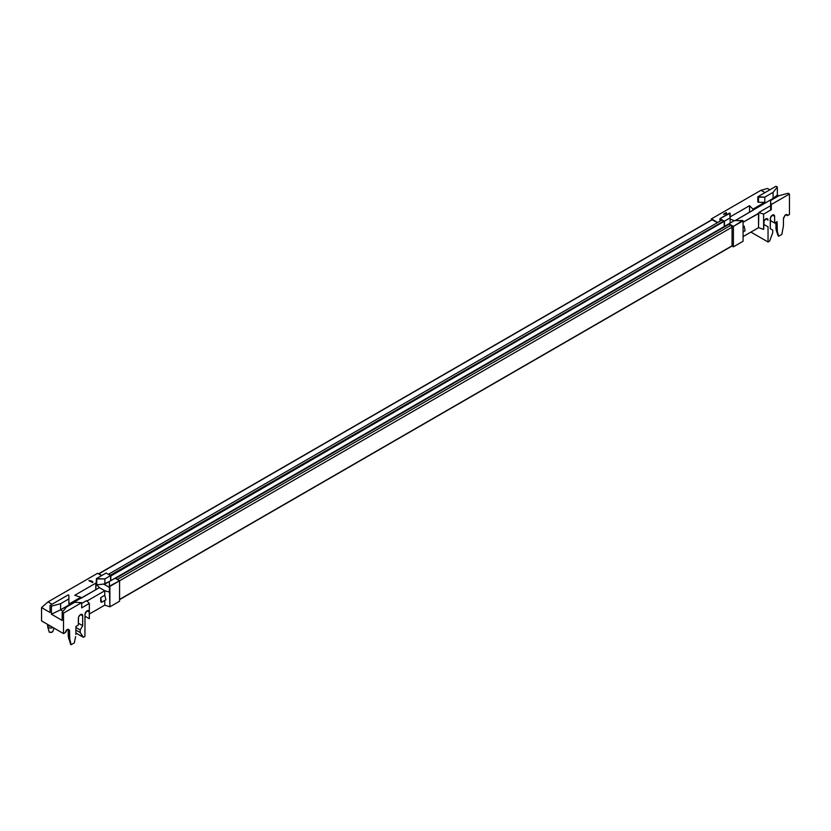 <?xml version="1.0" encoding="UTF-8"?>
<svg xmlns="http://www.w3.org/2000/svg" width="831" height="831" viewBox="0 0 831 831"><rect width="100%" height="100%" fill="white"/><g stroke="black" fill="none" stroke-linecap="round" stroke-linejoin="round"><path stroke-width="1.25" d="M770.285 218.854A3.054 1.766 -60 0 1 772.446 215.115A3.054 1.766 -60 0 1 773.973 214.969A3.054 1.766 -60 0 1 774.606 216.34L772.861 214.917L774.232 215.177L774.606 216.34L772.456 215.104L770.451 217.805L770.285 228.722L770.285 218.854M763.72 222.594A3.023 1.745 -60 0 1 765.85 218.917A3.023 1.745 -60 0 1 767.366 218.771A3.023 1.745 -60 0 1 767.989 220.132L765.87 218.906L766.67 218.636L767.989 220.132L765.87 218.906L764.084 221.025L763.668 229.377L763.72 222.594M65.535 632.433A2.379 1.371 -60 0 1 67.218 629.524A2.379 1.371 -60 0 1 68.412 629.399A2.379 1.371 -60 0 1 68.9 630.49L67.218 629.524L65.535 632.433L63.52 633.596L63.52 613.143L81.677 602.662L74.728 602.278L81.677 602.662L81.677 607.845L89.343 603.42L86.549 600.626L81.677 603.441L86.549 600.626L89.343 603.42L89.301 618.711L84.97 616.207L89.301 618.711L89.249 612L87.13 610.775L89.249 612L89.343 618.69L89.343 603.42L81.677 607.845L81.677 602.662L63.52 613.143L62.18 612.374L66.438 607.066L62.18 612.374L63.52 613.143L63.52 633.596L41.55 620.913L63.52 633.596L65.535 632.433M92.148 581.274L89.021 580.433L92.386 582.375L92.729 581.596L92.148 581.274L92.386 582.375L89.021 580.433L92.148 581.274M68.225 594.892L50.068 605.384L51.418 606.163L60.611 603.701L68.9 598.912L68.9 595.287L68.225 594.892L68.9 595.287L68.9 598.912L60.611 603.701L51.418 606.163L51.418 614.213L60.611 609.777L60.611 603.701L60.611 609.777L51.418 614.213L62.18 620.425L62.18 612.374L62.18 620.425L51.418 614.213L51.418 606.163L50.068 605.384L68.225 594.892M63.021 611.315L60.434 609.829L63.021 611.315M74.728 602.278L66.438 607.066L74.728 602.278M70.666 643.329L71.144 644.731L74.281 642.914L71.144 644.731L69.814 640.015A4.103 2.368 180 0 1 68.693 638.81A4.103 2.368 180 0 1 68.838 637.585A4.103 2.368 0 0 0 68.693 638.81A4.103 2.368 0 0 0 69.814 640.015L69.503 630.147L67.218 629.524L69.503 630.147L69.565 638.135A4.446 2.566 0 0 1 68.267 636.338L70.542 644.077A2.223 1.278 0 0 0 71.144 644.731L69.565 638.135M75.611 636.671L74.281 642.914L75.611 636.671M75.922 626.439L75.86 634.5L75.922 626.439L78.322 625.057L78.363 618.306A3.054 1.766 -60 0 1 79.714 615.252A3.054 1.766 -60 0 1 82.061 614.441A3.054 1.766 -60 0 1 82.684 615.833L80.524 614.587L82.684 615.833L82.684 625.701L78.332 623.188L82.684 625.701L82.643 615.376L81.365 614.296L79.714 615.241L78.54 617.256L78.322 625.057L75.922 626.439M68.9 604.085L80.721 597.26L74.759 595.276L95.783 583.133L95.783 589.73L96.438 578.615L106.119 573.026L110.596 575.613L106.119 573.026L96.438 578.615L96.739 584.795L99.388 587.652L81.012 598.258L80.721 597.26L74.759 595.276L95.783 583.133L96.438 583.788L96.438 578.615L104.883 578.916L110.596 575.613L110.596 580.786L110.596 575.613L104.883 578.916L104.883 584.089L109.37 581.503L103.698 584.089L104.883 584.089L104.883 578.916L96.739 578.916L96.739 584.795L103.698 584.089L109.37 587.361L109.37 581.503L115.083 578.199L119.571 580.786L109.889 586.374L109.889 606.827L109.37 586.208L119.571 580.786L115.083 578.199L109.37 581.503L109.37 592.088L104.768 590.758L104.768 595.287L105.911 599.805L101.611 602.288L100.717 597.624L100.717 601.769L101.611 602.288L100.717 597.624L104.768 595.287L104.768 590.758L109.37 592.088L109.37 581.503L109.37 587.361L103.698 584.089L96.739 584.795L99.388 587.652L104.768 590.758L86.964 601.042L104.768 590.758L99.388 587.652L60.611 609.777L80.721 598.164L80.721 597.26L68.9 604.085L68.9 595.287M101.611 602.288L100.717 601.769L100.717 597.624L104.768 595.287L105.911 599.805L101.611 602.288M50.068 612.499L50.068 605.384L50.068 612.499L41.55 607.586L48.053 601.883L52.083 604.22L48.053 601.883L97.601 573.286L48.053 601.883L41.55 607.586L41.55 620.913L41.55 607.586L50.068 612.499M89.021 580.817L92.802 582.521L89.021 580.817M75.912 627.488L80.223 629.971L82.684 625.701L80.223 629.971L75.912 627.488M75.891 630.064L80.223 632.557L80.223 629.971L80.223 632.557L75.891 630.064M75.87 632.962L83.36 637.284L80.223 632.557L83.36 637.284L75.87 632.962M84.928 636.38L83.36 637.284L84.928 636.38L84.98 614.462A3.023 1.745 -60 0 1 86.31 611.439A3.023 1.745 -60 0 1 88.626 610.64A3.023 1.745 -60 0 1 89.249 612L88.616 610.629L87.12 610.785L85.022 613.953L84.928 636.38M52.966 631.145L51.595 632.318L49.174 632.048A2.223 1.278 0 0 0 51.387 632.37A2.223 1.278 0 0 0 52.914 631.394L54.057 628.132M47.845 627.332L49.174 632.048L47.845 627.332A4.103 2.368 0 0 0 53.111 627.592A4.103 2.368 180 0 1 47.845 627.332L47.596 625.452L47.845 627.332M50.712 626.2A4.446 2.566 180 0 1 47.596 625.452A4.446 2.566 0 0 0 50.712 626.2M47.585 624.403L47.596 625.452L47.585 624.403M104.768 605.124L89.343 614.026L104.768 605.124L104.768 600.46L104.768 605.124L109.889 606.827L104.768 605.124M119.571 580.786L119.571 601.239L109.889 606.827L119.571 601.239L119.571 580.786L732.059 227.175L730.937 225.232L728.829 224.162L115.758 578.334L729.14 224.193L730.937 225.232L117.555 579.363L730.937 225.232L732.059 227.175L119.571 580.786M101.631 575.613L97.601 573.286L101.631 575.613M770.098 220.631L770.784 220.506M770.617 200.51L770.617 209.308L771.293 209.703L763.627 214.118L758.796 212.507L758.796 213.422L743.08 222.23L758.516 213.318L758.516 227.694L758.796 212.507L770.617 205.683L758.796 212.507L763.627 214.118L763.627 229.398L763.627 214.118L771.293 209.703L770.617 209.308L770.617 204.135L771.293 204.519L771.293 209.703L770.617 200.51L778.917 195.721L770.617 200.51M788.11 193.259L778.917 195.721L788.11 193.259L789.45 194.039L771.293 204.519L789.45 194.039L788.11 193.259M773.765 198.692L773.162 198.339L777.349 195.098L778.668 195.867L777.349 195.098L773.079 198.432L773.079 192.356L777.349 187.048L777.349 195.098L777.349 187.048L773.079 192.356L764.79 197.144L757.841 196.75L775.998 186.269L777.349 187.048L775.998 186.269L757.841 196.75L758.516 197.144L758.516 202.317L757.841 201.933L757.841 196.75L757.841 201.933L758.516 202.317L758.516 197.144L764.79 197.144L764.79 202.317L758.516 202.317L764.79 202.317L764.79 197.144L773.079 192.356L773.079 198.432L773.765 198.692M726.419 214.897L726.232 212.549L723.708 214.003L726.024 213.079L725.92 215.187L726.024 213.079L723.708 214.003L726.232 212.549L726.419 214.897M743.08 231.942L745.085 230.779L744.192 226.125L743.08 226.759L744.192 226.125L745.085 230.779L743.08 231.942M776.237 230.301A4.103 2.368 0 0 0 777.359 231.517L778.689 236.233L777.359 231.517A4.103 2.368 180 0 1 776.237 230.322L778.086 235.578A2.223 1.278 0 0 0 778.689 236.233L781.826 234.425L783.404 226.001L783.467 217.94L783.404 226.001L781.826 234.425L778.689 236.233L778.211 234.841M777.359 231.517L777.11 229.636A4.446 2.566 180 0 1 775.811 227.85A4.446 2.566 0 0 0 777.11 229.636L777.047 221.648L777.359 231.517M787.435 215.655L785.752 214.678L787.435 215.655L789.45 214.491L789.45 194.039L789.45 214.491L787.435 215.655A2.379 1.371 -60 0 0 786.936 214.564L787.435 215.655M784.069 217.597A2.379 1.371 -60 0 1 785.108 215.198A2.379 1.371 -60 0 1 786.936 214.564L785.108 215.198L784.069 217.597M735.31 220.506L773.079 198.432L752.969 210.056L752.969 209.142L764.79 202.317L752.969 209.142L749.52 205.704L749.52 212.3L749.52 205.704L730.148 216.881L749.52 205.704L752.969 209.142L753.135 210.212L735.31 220.506M770.285 220.506L774.658 223.03L777.047 221.648L774.658 223.03L774.606 216.34L774.658 223.03L770.285 220.506M769.838 189.832L767.48 188.471L760.978 190.278L765.008 192.615L760.978 190.278L711.429 218.885L711.429 219.966L711.429 218.885L760.978 190.278L767.48 188.471L769.838 189.832M768.041 226.853L768.041 241.987L750.892 232.088L768.041 241.987L769.61 241.083L772.747 232.732L772.747 230.145L770.285 228.722L772.747 230.145L772.747 232.732L769.61 241.083L768.041 241.987L768.041 226.853L763.71 224.349L768.041 226.853M726.585 213.141L726.45 214.876L726.585 213.141M723.708 214.388L725.993 213.484L723.708 214.388M730.148 219.104L729.628 213.037L719.947 218.626L730.148 213.214L730.148 223.092L730.148 213.214L730.148 219.104L734.344 220.672L730.148 219.104L730.148 222.407L730.75 222.75L730.148 222.407M742.779 220.506L734.635 220.506L724.435 226.396L724.435 221.212L719.947 218.626L719.947 221.212L719.947 218.626L724.435 221.212L730.148 217.919L724.435 221.212L724.435 226.396L734.635 220.506L743.08 220.807L743.08 241.26L743.08 220.807L733.399 226.396L728.922 223.809L733.399 226.396L733.399 246.849L743.08 241.26L733.399 246.849L731.997 246.038L733.399 246.849L733.399 226.396L742.779 220.506M743.08 236.596L758.516 227.694L763.668 229.377L758.516 227.694L743.08 236.596M717.714 222.511L711.429 218.885L717.714 222.511M98.557 573.837L711.876 219.924M98.525 573.878L101.86 575.478L98.941 573.795L712.333 219.664L717.485 222.646L711.918 219.748M108.362 574.314L721.973 220.049L108.581 574.19L110.378 575.218L723.759 221.088L721.973 220.049L723.759 221.088L110.378 575.218L110.824 575.997L724.081 221.42L110.824 575.997L110.824 580.661L110.793 575.779L108.362 574.314M115.083 578.199L724.206 226.52L724.206 221.867L724.206 226.52L115.083 578.199M115.374 578.366L117.773 579.758L115.436 578.293L728.829 224.162M119.571 599.431L732.059 245.81L732.059 227.175L732.059 245.81L119.571 599.431M68.194 630.085L68.267 636.338M776.237 230.322L775.749 222.396M98.629 573.764L712.011 219.633M119.571 599.639L731.924 246.101"/></g></svg>
